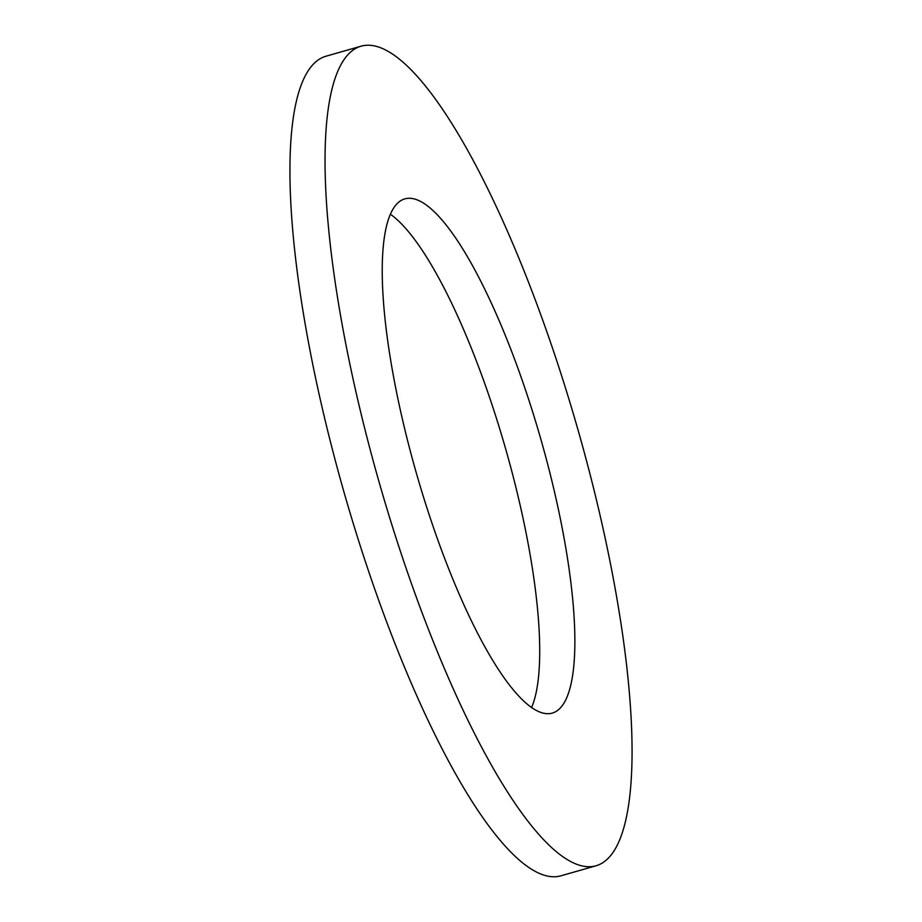 <?xml version="1.0" encoding="UTF-8"?>
<svg xmlns="http://www.w3.org/2000/svg" width="922" height="922" viewBox="0 0 922 922"><rect width="100%" height="100%" fill="white"/><g stroke="black" fill="none" stroke-linecap="round" stroke-linejoin="round"><path stroke-width="1.38" d="M362.104 417.954A426.298 102.849 -106 0 1 361.389 46.1A426.298 102.849 -106 0 1 595.001 494.008A426.298 102.849 -106 0 1 595.704 865.873A426.298 102.849 -106 0 1 362.104 417.954M595.704 865.873L560.611 875.9A426.298 102.849 -106 0 1 326.999 427.992A426.298 102.849 -106 0 1 326.296 56.127L361.389 46.1M390.49 214.319A267.484 64.54 -106 0 1 516.516 489.87A267.484 64.54 -106 0 1 531.51 707.681M551.621 479.843A267.484 64.54 -106 0 1 552.059 713.167A267.484 64.54 -106 0 1 405.484 432.13A267.484 64.54 -106 0 1 405.035 198.806A267.484 64.54 -106 0 1 551.621 479.843"/></g></svg>
